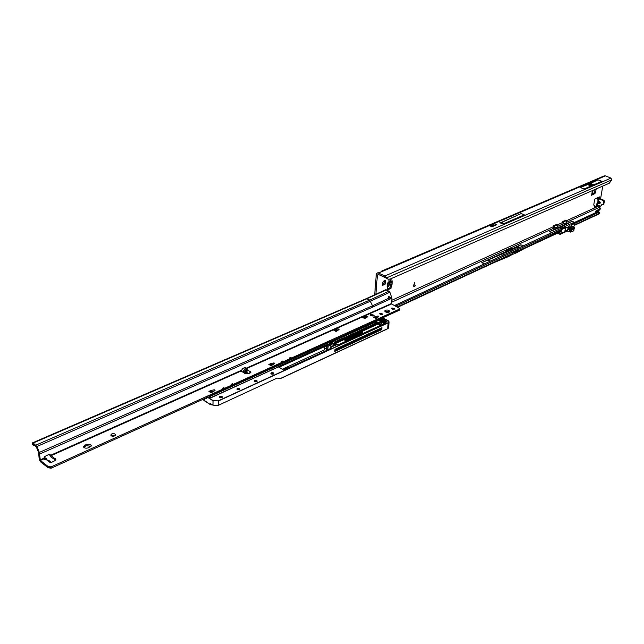 <?xml version="1.0" encoding="UTF-8"?>
<svg xmlns="http://www.w3.org/2000/svg" width="644" height="644" viewBox="0 0 644 644"><rect width="100%" height="100%" fill="white"/><g stroke="black" fill="none" stroke-linecap="round" stroke-linejoin="round"><path stroke-width="0.97" d="M385.297 281.299L384.146 281.806L384.09 282.515L385.474 283.706L385.692 281.026L384.476 280.889M597.882 200.002L598.123 200.864L598.324 200.268L597.664 199.664L597.962 197.619M598.308 201.371L598.139 200.992L597.865 201.693L598.381 201.298L597.664 199.68M598.139 200.952L600.16 202.796L599.564 202.578L599.484 203.665L600.554 202.836L598.324 200.268L598.582 198.763L597.922 198.159M591.248 184.933L590.789 184.852L591.248 184.933M383.856 283.915L384.146 281.806M383.494 281.259L385.305 280.647L384.025 280.824L382.769 282.305L382.689 285.381L385.474 283.722M596.175 188.958L595.402 192.999L594.356 192.596L592.44 194.094L593.478 194.496L591.941 194.979M594.356 192.596L595.547 192.717M594.984 189.481L594.509 192.315M593.446 194.52L592.061 194.263M392.003 284.455L390.908 283.843L392.011 284.39L390.876 288.423L389.765 287.876L387.358 288.947M389.765 287.876L391.093 288.126M390.892 283.907L389.982 287.578M390.908 283.843L391.021 282.458M594.621 206.796L596.207 206.04L596.956 206.611L595.837 206.249M382.383 284.141L383.389 283.618L382.842 283.859L382.939 285.364M383.945 281.702L384.42 280.913M375.863 294.38L377.384 275.101L378.382 274.433L384.774 277.363L384.887 275.986L378.495 273.064L377.175 272.984L376.265 274.545L374.671 294.928M595.402 192.999L593.478 194.496M389.081 279.311L388.896 281.436L390.98 280.526L391.141 278.627M390.876 288.423L387.511 289.872L387.1 286.564L387.39 283.062L392.309 280.897L391.246 282.322M392.011 284.39L392.309 280.897M596.819 204.647L600.683 206.354L601.416 204.84L603.299 204.398L603.798 201.532L603.275 200.582L598.542 198.69L599.21 198.304L599.451 196.903L595.185 198.811L594.637 199.704L593.736 205.05L594.605 205.581L594.718 207.569L597.857 206.201L597.986 205.476M379.968 292.473L378.519 293.149M556.488 224.611L553.784 225.513L553.309 226.728L554.082 228.024L391.528 302.302M565.625 220.457L562.969 221.335L562.502 222.542L563.267 223.83L557.462 226.471M600.554 198.948L602.752 186.084M413.73 285.831L414.036 286.306L415.412 285.686L413.738 286.516L414.583 282.692L413.794 286.29M597.769 202.49L597.069 203.15L597.729 203.778L598.332 201.628L599.564 202.578L597.809 202.699M492.056 226.769L488.699 225.376L494.125 223.549L605.416 175.884L604.144 175.901L381.9 270.963M380.958 271.913L381.86 270.987L382.673 271.277L381.151 271.929L377.223 272.967M488.699 225.376L491.533 225.69L493.376 224.804L495.284 225.376M584.092 188.99L601.882 181.31L597.994 179.837L580.18 187.485L584.092 188.99M499.857 222.711L502.988 224.048L524.288 214.838L521.181 213.55L500.428 222.824M491.815 226.817L496.846 224.708L494.125 223.549M384.774 277.363L388.139 279.19L390.232 279.029L609.264 183.234L611.768 179.901L611.003 178.098L605.416 175.884M598.912 213.993L599.604 212.971L599.145 212.101L574.907 223.283M511.835 249.92L510.314 249.542L506.731 251.192M600.055 209.582L596.094 211.997M506.812 251.2L481.776 262.68L511.883 249.896L512.093 248.785L510.483 248.334L505.765 250.484L506.812 251.2L506.691 252.094M523.483 245.911L520.843 244.768L512.093 248.785M552.141 232.717L549.525 231.623L572.041 221.303L574.633 222.357M599.322 206L600.24 208.503L595.265 211.417L596.642 212.214M573.546 222.566L560.868 228.338L561.568 229.425L560.377 231.848M511.779 254.372L512.849 252.955L517.551 250.782L517.18 251.868L516.609 251.949L516.713 251.2M511.086 254.992L516.408 252.834L516.609 251.949M560.844 228.419L394.643 305.481M599.145 212.101L598.131 211.53L573.893 222.695M511.135 254.67L511.046 255.322L506.965 257.214L494.141 262.543M415.267 285.847L414.02 286.5M414.47 282.748L413.641 285.791M611.003 178.098L384.887 275.986L386.553 277.886L611.768 179.901M388.139 279.19L385.418 277.524M391.544 308.387L394.313 309.128L394.724 308.693L391.963 307.929L391.544 308.371M561.568 229.449L395.859 306.101M396.141 305.811L395.062 305.071M517.293 250.894L517.736 251.16L561.198 230.681M384.991 284.455L383.389 283.618M382.552 284.994L382.335 283.779M511.964 249.679L517.349 247.207L520.843 244.768M504.292 254.75L502.57 253.994M516.408 252.834L524.345 248.552M516.617 251.208L512.608 253.148M519.064 247.948L517.349 247.207M549.525 231.623L561.536 226.913L572.041 221.303M561.286 228.145L560.006 227.614M562.816 227.445L561.536 226.913M556.69 233.555L559.733 232.146M493.111 225.014L493.32 223.396M491.533 225.69L493.401 226.189M493.956 225.955L492.475 225.794M500.646 222.856L521.181 213.55M504.115 223.557L501.547 222.47M580.18 187.485L589.445 183.959L597.994 179.837M603.661 204.534L604.491 201.218L603.975 200.268L599.443 198.513L598.582 198.763M600.683 206.354L601.85 204.808M597.543 205.299L596.207 206.04M597.841 205.42L597.069 206.507M598.542 198.69L597.938 197.579M599.443 198.513L598.542 197.314M598.123 200.864L599.62 202.248L599.822 201.653M389.974 282.917L388.815 286.274L387.157 287.144M390.626 278.852L390.98 280.526M593.213 190.254L592.239 193.232M557.503 226.704L556.682 224.812L554.283 225.899L554.605 228.024L557.535 226.825L554.524 228.209L553.792 227.904M566.197 220.997L566.631 222.534L565.826 220.651L563.46 221.721L563.347 222.293L563.782 223.83L566.664 222.655L563.701 224.007L562.977 223.709M574.215 227.944L571.574 229.377L569.956 229.143L570.077 228.419L568.137 227.63L565.899 227.541L562.276 229.216L560.868 228.491M574.303 227.887L571.598 229.481L568.274 228.451L569.956 229.143M569.642 225.778L568.185 226.455L570.785 227.525L572.242 226.849L569.642 225.778L572.242 226.849L570.785 227.525L568.185 226.455L569.642 225.778M565.754 230.6L569.554 231.687L569.835 229.932M554.5 228.193L554.21 225.819L556.996 224.998M563.677 223.999L563.395 221.649L566.124 220.828M573.852 226.744L574.883 223.363L571.043 225.303L571.679 225.794L571.148 224.684L574.706 223.033L573.474 222.534M571.437 230.222L571.164 231.921L570.6 232.098L569.634 231.711L570.592 231.937L570.874 230.182M569.554 231.808L567.203 230.713L568.33 227.316L571.51 228.33L574.118 227.115L571.614 225.794M560.868 228.338L562.107 228.853L565.73 227.179L564.973 230.633L567.211 230.842M571.727 225.843L573.635 226.591M574.182 228.161L574.295 227.445L571.695 228.66L570.262 228.113L570.045 229.167M559.306 234.134L557.68 233.249L559.314 234.102L560.835 233.514L562.131 229.192M562.574 222.075L563.347 222.293M553.381 226.253L554.17 226.479M574.327 228.709L571.027 230.214L568.072 229.216L568.185 228.491M389.065 312.139L389.725 311.438C389.121 310.142 387.672 309.748 385.378 310.247L384.718 310.947C385.313 312.243 386.77 312.638 389.065 312.139M389.387 311.946L384.943 311.535M394.176 309.176L391.995 308.975M382.423 314.489L382.85 314.031L380.065 313.274L379.638 313.725L382.423 314.489M382.311 314.53L380.073 314.328M244.833 373.496L244.744 371.194L246.177 369.165L247.216 369.012L246.902 372.506L245.348 373.794M51.174 462.521L49.033 460.573L44.597 459.405L46.618 458.697L47.084 459.856M90.683 444.61L86.183 444.424L83.479 446.598C84.147 448.176 85.845 448.57 88.582 447.773L91.279 445.608L90.683 444.61M91.086 446.244L86.24 445.712L83.72 447.258M114.535 435.948L115.509 434.837C115.026 433.662 113.763 433.364 111.734 433.935L110.76 435.054C111.251 436.23 112.507 436.527 114.535 435.948M115.236 435.473L111.774 435.215L111.074 435.698M244.744 371.194L243.698 370.566L245.131 368.537L246.08 368.787L245.758 367.402L242.716 368.384L241.17 370.976L244.978 373.592L247.956 373.834L250.806 372.699L250.918 372.031L249.003 373.415M50.828 461.965L49.966 462.376L51.472 462.408L54.877 460.702L55.859 459.486L50.16 454.704L48.461 454.656L44.855 456.475L44.09 457.699L44.484 458.609L40.363 460.444L39.332 452.41L36.917 446.501L33.238 443.016L32.546 442.839L32.401 444.497L33.319 445.374L34.881 445.543M214.291 390.988L214.211 389.789L215.064 390.328L211.184 392.84L208.93 391.407L210.097 391.399L211.876 392.534M210.958 391.713L210.974 390.497L210.958 391.713L214.194 391.005M338.39 330.058L338.269 328.939L339.114 329.39L336.039 331.451L333.817 330.243L336.506 331.241M335.339 330.605L335.5 329.511L335.403 330.638L338.189 330.066M366.975 317.283L366.847 316.18L367.692 316.615L364.778 318.587L362.572 317.42L365.212 318.394M364.126 317.822L366.758 317.283M378.052 317.154L377.907 316.043L378.752 316.486L375.887 318.45L373.665 317.291L376.305 318.257M375.211 317.685L377.811 317.154M373.802 315.785L370.364 315.729M206.869 397.557L51.077 468.236L47.728 467.455L40.451 461.756L39.195 459.22L38.64 452.611L36.225 446.711L33.335 444.344L33.319 445.374M55.601 460.146L51.005 457.047L50.924 455.743L241.17 370.976M35.943 445.101L369.785 300.072L372.506 305.787L388.018 298.615L388.59 296.272L390.312 297.391L390.344 298.864L391.922 298.092L391.608 303.952L399.683 308.508L399.715 310.062L382.689 317.782M378.31 319.77L331.628 340.95M273.877 364.126L273.772 362.958L274.626 363.458L271.132 365.768L268.878 364.432L271.712 365.502M270.697 364.786L270.754 363.602L270.697 364.786L273.716 364.134M399.819 308.967L291.603 357.967L290.661 357.428L289.454 357.975L290.388 358.515L283.593 361.59L282.66 361.043L281.428 361.598L282.37 362.145L233.418 384.315L232.476 383.727L232.049 384.879M44.13 457.997L45.66 457.956L46.618 458.697M232.476 383.727L231.156 384.323L232.098 384.911L224.676 388.268L223.734 387.68L222.397 388.284L223.339 388.879L50.997 466.916L47.648 466.135L40.363 460.444M210.878 390.53L208.93 391.407M210.974 390.497L214.211 389.789M270.657 363.635L268.878 364.432M270.754 363.602L273.772 362.958M335.419 329.535L333.817 330.243M335.5 329.511L338.269 328.939M364.013 317.766L364.102 316.743L362.572 317.42M364.102 316.743L366.847 316.18M375.09 317.621L375.178 316.607L373.665 317.291M375.178 316.607L377.907 316.043M370.533 314.578L370.018 315.125L373.295 316.019L374.245 315.286L370.968 314.385L370.437 315.689M32.562 442.831L366.323 298.631L385.555 289.8L389.04 291.177L389.91 292.207L391.922 298.092M388.34 299.508L389.564 297.778L388.203 296.506M245.09 368.553L245.01 367.523M243.698 370.566L243.537 372.602M391.407 303.557L245.919 368.32L244.994 367.764M247.521 369.986L250.918 372.031L250.902 372.659M241.025 370.501L50.57 455.284L49.612 454.471M390.344 298.864L388.702 299.967L388.018 298.615M39.332 452.41L372.506 305.787L372.715 307.091L388.485 299.774M50.643 455.405L49.83 455.26L49.652 454.575M51.005 457.047L49.83 455.26M51.077 468.236L50.997 466.916M233.249 384.766L233.418 384.315M224.506 388.726L224.676 388.268M291.434 358.402L291.603 357.967M283.432 362.033L283.593 361.59M50.852 461.981L50.369 462.545M249.244 372.787L249.944 373.045M390.312 297.391L389.483 297.496M223.734 387.68L223.299 388.855M290.661 357.428L290.275 358.45M282.66 361.043L282.265 362.081M379.984 329.623L379.461 328.826M203.488 399.087L204.333 400.689L210.395 404.601L212.568 404.899M210.532 403.595L210.411 404.537M210.419 403.643L212.987 405.173L213.051 400.818L206.917 396.881L206.893 398.869L205.959 397.968M331.91 341.111L378.286 320.06M332.473 341.425L374.977 322.113L374.937 323.554M359.191 330.855L343.936 337.81M381.2 325.123L379.67 324.029M360.229 337.706L345.361 344.572M331.274 346.915L333.27 345.675M384.275 323.715L378.141 320.285L332.079 341.199M385.989 329.591L282.048 377.891L280.776 378.374L277.089 378.117L218.171 405.398L212.987 405.173M334.832 351.374L381.755 329.639L381.932 327.691L334.969 349.37L334.832 351.374M360.737 332.03L346.561 338.607L343.55 337.883L334.502 342.004L330.501 340.74L207.038 396.68L213.164 400.64L218.155 400.866L388.187 322.684L388.992 321.831L388.461 320.849L381.948 317.428L378.632 318.925L385.289 322.733L385.329 323.264L338.382 344.822L337.255 344.765L334.59 343.292L334.59 342.729L343.381 338.712L346.4 339.436L362.306 332.151L361.115 330.622L378.366 322.757L377.07 322.612L359.473 330.63L360.737 332.03L359.384 331.153L359.312 332.054L359.907 332.417M359.312 332.054L359.296 331.596M359.127 331.676L344.846 338.189M331.169 346.585L333.214 345.643L333.367 343.373L330.919 344.484L330.783 347.14M204.349 400.745L203.641 400.133M333.214 345.643L333.874 346.013M381.755 329.639L380.91 329.197L334.888 350.481M380.91 329.197L380.773 328.223M327.699 349.974L327.933 346.247L326.548 345.578L326.709 348.154L326.54 345.739L324.681 346.585L324.423 349.917L282.265 369.229M280.679 378.374L387.736 328.633L388.565 327.78L389.105 321.944L388.276 322.845L218.252 401.051L218.171 405.398M388.388 328.174L387.205 328.963M388.565 327.78L386.722 329.221M326.484 350.529L326.516 348.13L324.721 348.951M324.681 346.585L278.973 367.289M387.704 328.649L280.776 378.374M379.582 325.864L378.39 323.892L378.487 322.877L361.171 331.153M210.395 404.601L203.48 399.835M361.582 331.378L378.414 323.658L379.622 325.848M333.367 343.373L336.24 344.959L330.348 347.374L331.547 348.235L329.559 349.153M329.704 349.08L288.182 367.966C285.525 367.394 284.584 367.829 285.34 369.27L283.61 370.067L278.884 367.064L326.46 345.409L328.038 346.094L331.201 344.645M333.415 345.973L336.112 344.983M324.616 346.247L326.46 345.409M206.893 398.475L205.678 398.089M384.283 282.845L385.136 283.271M592.383 190.624L591.595 195.333M553.309 226.728L391.713 300.321M562.502 222.542L557.036 225.03M599.049 205.895L566.173 220.868M492.225 225.77L494.206 224.917M377.384 275.101L378.64 274.561M599.484 203.665L597.729 203.778L597.471 205.275M382.673 271.277L489.158 225.674M378.495 273.064L381.151 271.929M599.5 213.301L574.432 224.909M481.776 262.68L484.441 263.895M566.583 222.301L599.636 207.199M510.314 249.542L510.483 248.334M511.086 249.582L511.256 248.367M511.739 249.872L511.908 248.656M595.37 211.651L595.442 211.248M599.049 210.636L599.242 209.501M383.14 275.35L383.027 276.719M512.358 253.647L397.396 306.874M393.09 308.87L392.454 309.168M387.994 311.229L385.998 312.155M382.48 284.728L382.963 284.97M487.894 260.023L490.398 261.15M515.707 252.851L515.876 251.643M493.425 226.181L492.515 225.786M590.5 183.476L593.881 184.764M589.445 183.959L592.794 185.239M588.729 184.265L592.077 185.544M587.682 184.683L591.071 185.979M603.275 200.582L603.975 200.268M603.798 201.532L604.491 201.218M603.299 204.398L603.991 204.084M601.11 205.283L601.802 204.969M600.997 205.911L601.689 205.597M389.515 285.026L387.141 286.081M389.749 284.342L387.189 285.469M592.85 190.415L592.416 193.015M562.027 228.974L560.98 233.539L566.921 230.769M570.004 229.232L569.554 231.687L570.6 232.098L573.772 230.697L574.046 229.006M571.51 228.33L571.574 229.377M574.279 228.065L574.118 227.115M571.003 229.393L571.228 228.338M558.855 232.717L559.628 232.854L559.99 232.033M553.671 225.593L554.283 225.899M556.682 224.812L556.038 224.49M562.848 221.423L563.46 221.721M565.826 220.651L565.174 220.337M560.835 233.514L560.417 234.239L559.314 234.102M571.148 224.684L571.18 225.497M565.73 227.179L568.33 227.316M560.022 232.009L559.089 232.975L559.886 232.516M559.089 232.975L558.654 232.798M560.86 229.014L561.568 229.425M569.634 231.864L565.537 230.608M573.868 226.752L574.907 223.347L573.506 222.534M574.303 228.886L574.416 228.169M571.486 230.206L571.598 229.481M571.027 230.214L571.139 229.497M569.755 229.908L569.868 229.184M244.817 373.335L246.733 368.988M86.24 445.712L86.183 444.424M246.08 368.787L391.608 303.952M246.177 369.165L245.131 368.537M49.966 462.376L46.618 459.768M45.289 458.737L44.259 457.94M390.344 297.48L391.721 296.803M248.64 373.56L246.902 372.506M389.91 292.207L370.662 301.118L36.917 446.501M245.203 367.45L245.96 367.901M372.715 307.091L39.727 454.012M44.154 458.142L40.113 459.937M366.323 298.631L369.785 300.072L389.04 291.177M386.336 289.832L367.072 298.687L33.238 443.016M33.118 444.819L32.2 443.933M55.424 460.001L55.344 458.697M47.728 467.455L47.648 466.135M49.862 468.116L49.781 466.795M50.812 468.148L50.731 466.836M370.872 315.496L370.968 314.385M84.919 446.308L84.863 445.012M45.112 459.526L44.702 459.075M245.243 373.745L247.288 369.101M389.87 297.536L390.465 297.842M378.278 316.091L378.197 317.017M375.251 316.582L375.154 317.661M367.225 316.22L367.144 317.13M364.174 316.719L364.085 317.798M338.647 328.987L338.583 329.881M274.167 363.007L274.135 363.9M214.629 389.837L214.613 390.715M384.685 320.945C386.674 320.736 387.39 321.106 386.835 322.064C384.838 322.274 384.122 321.903 384.685 320.945M386.883 322.04L386.658 321.203L384.766 321.106L384.557 321.831M271.277 372.779C273.531 372.514 274.255 372.948 273.459 374.084C271.204 374.349 270.472 373.914 271.277 372.779M273.547 374.035L273.837 373.617L271.366 372.957L271.132 373.947M254.525 380.435C256.819 380.161 257.544 380.604 256.714 381.763C254.412 382.037 253.688 381.594 254.525 380.435M256.811 381.715L257.109 381.272L254.613 380.612L254.38 381.651M237.346 388.284C239.681 388.002 240.413 388.461 239.536 389.644C237.193 389.926 236.469 389.475 237.346 388.284M239.64 389.588L239.954 389.129L237.435 388.469L237.201 389.548M219.725 396.342C222.1 396.052 222.824 396.511 221.914 397.734C219.532 398.024 218.799 397.557 219.725 396.342M222.027 397.67L222.349 397.187L219.813 396.527L219.274 397.131L219.58 397.654M382.544 320.68L380.185 318.949L382.56 318.41L385.12 320.245L382.617 320.712M384.943 320.277L382.464 318.563L380.153 319.424M385.184 320.124L385.08 319.722M380.846 325.284L380.161 325.011M326.709 348.154L326.661 350.449M212.77 405.036L210.379 404.633L204.365 400.761L204.357 398.692M210.91 391.729L212.045 392.454M270.649 364.794L271.784 365.47M382.206 324.657L380.894 322.837L375.05 322.274L332.682 341.537M374.977 322.113L376.104 321.815L376.072 323.038M376.104 321.815L381.015 322.708L380.733 324.648M379.944 324.737L378.93 323.183L380.032 324.769M381.015 322.708L382.359 324.592M359.175 331.088L344.274 337.883M335.033 343.502L343.405 339.678L343.469 338.881L334.55 343.268M378.439 320.044L384.476 323.618M378.374 320.632L378.632 318.925M387.704 328.698L388.187 322.684M373.045 316.115L371.186 315.383M285.236 369.479L284.672 368.626L285.203 367.966M345.417 338.502L359.746 332.288M378.39 323.892L361.783 331.483M362.516 332.803L346.512 340.563L343.494 339.847L335.234 343.614M331.29 344.814L328.118 346.255L327.885 349.885M330.122 348.71L327.699 349.724M331.547 348.042L330.203 347.478L330.155 348.839M359.948 332.449L345.53 338.591M359.03 332.312L359.03 332.868M360.632 331.612L360.503 332.199M218.155 400.866L213.164 400.64M324.729 348.13L324.665 349.104M372.699 315.351L373.665 315.858M388.606 320.978L389.105 321.944L388.01 320.567M371.475 315.327L373.15 316.075M373.552 315.906L372.417 315.31M335.991 345.039L333.359 343.582L331.129 344.604M385.152 323.312L378.656 319.279M385.233 323.304L385.289 322.733M334.59 342.729L334.59 343.292M345.393 340.507L345.554 339.557L344.395 338.929L344.339 339.726L346.424 340.402L362.331 333.101L362.395 332.312L346.48 339.597L346.512 340.563M359.489 331L376.973 322.66M361.115 330.622L361.139 331.169M362.411 333.27L362.363 332.682M346.4 339.436L345.651 339.396M343.494 339.847L344.242 339.879M344.5 338.768L343.381 338.712M324.423 349.917L324.56 346.271M326.363 344.782L211.288 397.646L209.34 397.139L209.445 396.471L330.316 341.626L331.443 341.674L332.61 342.89L328.255 344.87L326.267 344.83M383.695 320.688L382.592 320.672L380.185 318.949M381.425 320.068L381.481 318.361M382.286 320.519L382.56 318.41M331.177 343.502L327.273 344.862M210.628 397.734L277.242 367.418M327.047 344.757L330.3 343.276L331.386 343.405M330.388 343.445L330.396 341.787L209.542 396.648L209.533 397.211M331.137 343.477L331.338 341.835L330.316 341.626M332.473 342.914L331.443 341.674M332.698 342.745L332.602 342.318M209.445 396.471L209.276 396.954M277.017 367.724L277.403 367.169M330.243 347.535L333.415 345.933M329.656 349.112L331.483 348.227M278.868 367.273L283.682 370.067L285.397 369.406M209.445 397.211L210.049 397.589M210.153 397.654L211.288 397.646M328.255 344.87L332.505 342.938M211.192 397.686L277.387 367.386M327.12 344.822L328.15 344.91M277.58 366.975L326.307 344.773L327.208 344.862M384.814 320.301L383.591 320.72M380.87 325.276L378.439 322.765L377.07 322.612M361.22 331.217L362.29 331.789M359.473 330.63L359.119 331.789M362.371 331.837L362.508 332.9M346.561 338.607L360.56 332.207M345.45 338.551L346.464 338.639M381.852 317.468L378.567 318.925L378.269 320.229M382.021 317.468L388.082 320.607M596.046 206.136L597.069 203.166M598.936 213.977L574.279 225.408M560.409 231.84L517.18 251.868M600.039 209.638L600.24 208.503M511.811 254.356L397.912 307.14M393.83 309.031L393.259 309.297M388.63 311.438L386.706 312.332M503.214 223.951L500.259 222.687M602.985 204.84L603.678 204.526M597.865 201.693L597.31 202.554M597.914 200.687L598.236 201.129M391.52 282.241L387.31 284.093M592.697 190.487L591.941 195.003M557.519 233.241L560.417 234.239L567.445 230.963M557.535 226.728L557.084 225.142L556.11 224.458M565.247 220.304L566.213 220.989M570.6 232.098L573.667 230.85L574.126 228.966M574.376 228.813L574.496 228.089M387.084 321.75L384.412 321.501M273.837 373.617L273.394 374.075L270.891 373.512M257.109 381.272L256.65 381.755L254.122 381.192M239.954 389.129L239.471 389.636L236.92 389.073M222.349 397.187L221.85 397.726L219.274 397.163M284.624 369.64L284.672 368.666M344.234 337.867L359.175 331.056M380.95 328.714L380.58 328.311M210.371 404.633L212.786 405.044M379.638 325.84L378.495 323.932M329.607 349.096L288.512 367.982L284.672 368.626M206.853 398.628L206.974 396.672L330.436 340.732L334.437 342.004L343.485 337.883L345.506 338.551M334.647 343.292L338.317 344.814L385.394 323.143"/></g></svg>
